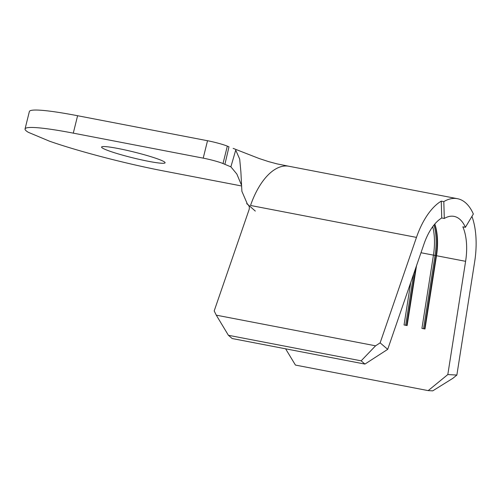 <?xml version="1.0" encoding="UTF-8"?>
<svg xmlns="http://www.w3.org/2000/svg" width="501" height="501" viewBox="0 0 501 501"><rect width="100%" height="100%" fill="white"/><g stroke="black" fill="none" stroke-linecap="round" stroke-linejoin="round"><path stroke-width="0.75" d="M148.672 161.353A32.722 2.962 -166.1 0 0 165.105 162.781A32.722 2.962 -166.1 0 0 149.805 156.35A32.722 2.962 -166.1 0 0 118.011 148.484A32.722 2.962 -166.1 0 0 101.578 147.056A32.722 2.962 -166.1 0 0 116.877 153.488A32.722 2.962 -166.1 0 0 148.672 161.353M285.601 348.809L295.44 365.072L428.192 390.617L447.813 374.566L465.604 261.322A45.027 22.514 100.9 0 0 462.843 226.828L465.398 227.322L473.351 214.008A63.045 31.519 100.9 0 0 457.432 198.684A63.045 31.519 100.9 0 0 443.811 201.615L441.256 201.126L441.744 217.979A45.027 22.514 100.9 0 0 424.04 243.881L387.705 349.347L364.941 364.077L361.152 360.833L375.568 345.815L380.134 342.859L416.469 237.393A63.045 31.519 -79.1 0 1 441.256 201.126M447.813 374.566L456.868 375.055L452.929 378.274L432.72 390.861L428.192 390.617M471.936 216.376A63.045 31.519 -79.1 0 1 474.66 261.81L456.868 375.055M380.134 342.859L387.705 349.347M434.818 224.01A45.027 22.514 -79.1 0 1 436.503 255.723L424.986 329L421.923 328.412L424.986 329M432.72 226.665A45.027 22.514 -79.1 0 1 433.44 255.134L421.923 328.412M416.525 265.699L407.119 325.562L404.05 324.974L407.119 325.562M410.72 282.545L404.05 324.974M443.811 201.615L444.299 218.467L441.744 217.979M444.299 218.467A45.027 22.514 -79.1 0 1 454.025 216.376A45.027 22.514 -79.1 0 1 465.398 227.322M241.325 184.763L236.873 174.091L230.88 166.82L235.727 150.112L239.697 159.08L240.893 171.981L241.889 191.307L247.444 204.183C249.222 205.56 249.755 207.433 249.035 209.794L214.19 310.927L216.282 315.167L228.4 335.288L232.182 338.532L364.941 364.077M228.4 335.288L361.152 360.833M216.282 315.167L375.568 345.815M434.016 224.98A46.23 23.115 -79.1 0 1 435.062 255.366L423.545 328.643M434.724 224.122A46.23 23.115 -79.1 0 1 436.083 255.56L424.566 328.838M413.776 273.678L405.678 325.205M415.705 268.066L406.699 325.399M241.394 185.934L163.313 170.91A96.067 8.699 13.9 0 1 49.43 141.169L28.332 132.314A96.067 8.699 13.9 0 1 25.05 128.945A96.067 8.699 13.9 0 1 73.29 133.141L203.212 158.141L207.52 140.725A15.011 1.359 13.9 0 1 227.322 146.135L228.982 146.831L224.899 164.341L223.014 163.545A15.011 1.359 -166.1 0 0 203.212 158.141M25.05 128.945L29.359 111.535A96.067 8.699 13.9 0 1 77.599 115.725L207.52 140.725M420.984 252.736L465.604 261.322M457.432 198.684L288.933 166.263A63.045 31.519 -79.1 0 0 250.525 205.466L416.469 237.393M224.899 164.341L230.986 166.896M77.599 115.725L73.29 133.141M227.322 146.135L223.014 163.545M246.699 203.594L248.483 205.185M288.933 166.263L277.022 163.877L268.73 161.654L259.199 158.535L233.128 148.371M255.316 211.09L247.851 204.502"/></g></svg>
